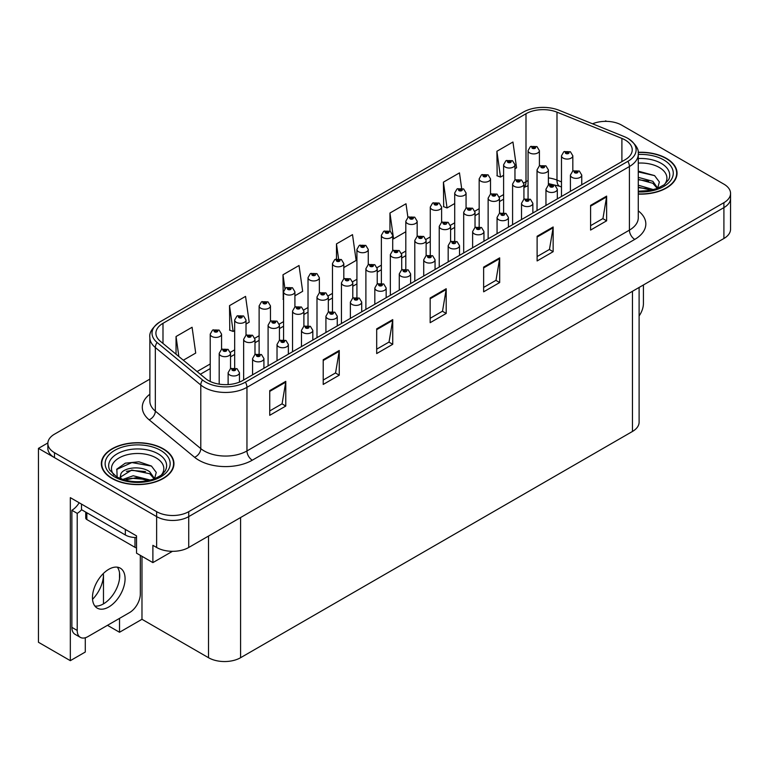 <?xml version="1.0" encoding="UTF-8"?>
<svg xmlns="http://www.w3.org/2000/svg" width="769" height="769" viewBox="0 0 769 769"><rect width="100%" height="100%" fill="white"/><g stroke="black" fill="none" stroke-linecap="round" stroke-linejoin="round"><path stroke-width="1.15" d="M85.292 637.761L85.292 652.025L70.325 660.667L70.325 497.649L136.526 535.878L136.526 553.161L152.887 562.61L152.887 545.327L156.636 547.48A22.686 13.102 0 0 0 188.722 547.48L723.908 238.496A22.686 13.102 0 0 0 730.55 229.239L730.55 198.364A22.686 13.102 0 0 1 723.908 207.62A22.686 13.102 0 0 0 730.55 198.364L730.55 193.423A22.686 13.102 0 0 0 723.908 184.156L621.765 125.184A22.686 13.102 0 0 0 592.524 123.799M172.448 551.315L152.887 562.61M606.578 121.358L605.722 120.868L604.867 121.358M149.859 379.117L54.493 434.177A22.686 13.102 0 0 0 47.851 443.434A22.686 13.102 0 0 0 54.493 452.701L156.636 511.673A22.686 13.102 0 0 0 188.722 511.673L188.722 516.614L723.908 207.62L188.722 516.614A22.686 13.102 0 0 1 156.636 516.614A22.686 13.102 0 0 0 188.722 516.614L188.722 547.48M70.325 660.667L38.45 642.269L38.45 448.375L156.636 516.614L54.493 457.642A22.686 13.102 0 0 1 47.851 448.375L47.851 443.434M47.861 442.944L38.45 448.375M639.106 287.452L639.106 422.2A22.686 13.102 180 0 1 632.464 431.457L240.591 657.706A22.686 13.102 180 0 1 208.505 657.706L141.977 619.295L141.977 556.314M141.977 619.295L119.522 632.262L119.522 618.372M119.522 578.807L119.522 572.722M107.487 625.322L119.522 632.262M92.54 599.339A24.204 13.977 120 0 0 103.479 574.597L102.719 574.155M103.479 603.857L103.479 574.597M638.27 194.105A36.297 20.955 0 0 0 677.047 173.198A36.297 20.955 0 0 0 666.415 158.376A36.297 20.955 0 0 0 638.155 152.291M163.316 448.836A36.297 20.955 0 0 0 123.761 444.299A36.297 20.955 0 0 0 101.345 463.659A36.297 20.955 0 0 0 111.976 478.481A36.297 20.955 0 0 0 151.541 483.019A36.297 20.955 0 0 0 173.948 463.659A36.297 20.955 0 0 0 163.316 448.836M101.729 465.581A36.297 20.955 0 0 0 101.604 466.129M625.139 139.977A24.204 13.977 180 0 1 632.224 149.859A24.204 13.977 180 0 1 625.139 159.731L242.677 380.549A24.204 13.977 180 0 1 205.736 378.684L160.279 341.205A24.204 13.977 180 0 1 155.905 333.188A24.204 13.977 180 0 1 162.99 323.307L525.996 113.735A24.204 13.977 180 0 1 556.987 112.168L621.9 138.41A24.204 13.977 180 0 1 625.139 139.977M627.889 138.391A28.088 16.216 0 0 0 624.13 136.574L559.217 110.332A28.088 16.216 0 0 0 523.247 112.149L160.24 321.721A28.088 16.216 0 0 0 159.856 321.951A28.088 16.216 0 0 0 157.097 342.484L202.555 379.973A28.088 16.216 0 0 0 245.426 382.135L627.889 161.327A28.088 16.216 0 0 0 628.273 138.612A28.088 16.216 0 0 0 627.889 138.391M269.736 390.614L269.736 415.308L285.78 406.051L285.78 381.347L269.736 390.614M269.736 410.934L282.088 403.792L285.712 382.174A6.046 3.489 -120 0 0 285.78 381.347M281.983 403.86L285.78 406.051M323.211 359.738L323.211 384.442L339.254 375.176L339.254 350.472L323.211 359.738M323.211 380.059L335.563 372.927L339.187 351.298A6.046 3.489 -120 0 0 339.254 350.472M335.457 372.984L339.254 375.176M376.685 328.863L376.685 353.567L392.728 344.301L392.728 319.606L376.685 328.863M376.685 349.184L389.037 342.051L392.661 320.423A6.046 3.489 -120 0 0 392.728 319.606M388.931 342.109L392.728 344.301M590.592 205.371L590.592 230.066L606.635 220.809L606.635 196.105L590.592 205.371M590.592 225.682L602.944 218.55L606.568 196.922A6.046 3.489 -120 0 0 606.635 196.105M602.838 218.617L606.635 220.809M537.118 236.246L537.118 260.941L553.151 251.684L553.151 226.98L537.118 236.246M537.118 256.558L549.47 249.425L553.094 227.797A6.046 3.489 -120 0 0 553.151 226.98M549.364 249.492L553.151 251.684M483.634 267.112L483.634 291.816L499.677 282.55L499.677 257.855L483.634 267.112M483.634 287.433L495.995 280.301L499.619 258.672A6.046 3.489 -120 0 0 499.677 257.855M495.89 280.358L499.677 282.55M430.159 297.988L430.159 322.692L446.203 313.425L446.203 288.731L430.159 297.988M430.159 318.308L442.521 311.176L446.135 289.548A6.046 3.489 -120 0 0 446.203 288.731M442.406 311.234L446.203 313.425M188.722 511.673L723.908 202.68A22.686 13.102 0 0 0 730.55 193.423M246.013 324.018L249.185 322.192L245.561 296.382L229.518 305.649L229.777 330.199M183.339 360.209L195.71 353.067L192.087 327.258L176.043 336.524L176.043 354.192M407.906 217.387L405.994 203.766L389.95 213.023L389.95 231.113M461.621 188.213L459.468 172.89L443.425 182.147L443.684 206.698M514.961 168.747L516.566 167.825L512.942 142.015L496.899 151.272L497.159 175.822M294.912 295.786L302.659 291.316L299.035 265.507L282.992 274.773L283.252 299.324M343.81 267.554L356.134 260.441L352.51 234.641L336.476 243.898L336.476 258.893M336.476 243.898L338.552 258.701M389.95 213.023L393.565 238.832L405.811 231.757M393.565 238.832L392.709 238.515M443.425 182.147L447.049 207.957L454.71 203.525M447.049 207.957L443.425 206.601M496.899 151.272L500.523 177.081L503.608 175.303M500.523 177.081L496.899 175.726M283.569 299.439L282.992 299.228M282.992 274.773L284.934 288.567M229.518 305.649L233.142 331.458L234.67 330.574M233.142 331.458L229.518 330.103M176.043 336.524L178.85 356.508M173.698 466.129A36.297 20.955 0 0 0 173.573 465.581M676.797 175.668A36.297 20.955 0 0 0 676.672 175.121M539.405 165.912L539.405 150.637A5.671 3.278 180 0 1 535.906 153.656A5.671 3.278 180 0 1 529.726 152.954A5.671 3.278 180 0 1 528.063 150.637L530.322 146.696A3.778 2.278 57.8 0 1 532.34 146.812A1.894 1.096 0 0 0 532.398 148.321A1.894 1.096 0 0 0 535.07 148.321A1.894 1.096 0 0 0 535.07 146.773A1.894 1.096 0 0 0 532.456 146.744L534.493 147.542L533.196 147.859L532.34 146.812M533.225 147.869L533.225 147.225M532.456 146.744A3.778 2.086 -117.9 0 0 530.687 146.485A3.778 2.086 -117.9 0 0 530.523 146.591M533.177 147.84L533.177 147.254M572.828 171.064L572.828 155.79A5.671 3.278 180 0 1 569.329 158.818A5.671 3.278 180 0 1 563.148 158.106A5.671 3.278 180 0 1 561.485 155.79L563.744 151.849A3.778 2.278 57.8 0 1 565.763 151.964A1.894 1.096 0 0 0 565.821 153.473A1.894 1.096 0 0 0 568.493 153.473A1.894 1.096 0 0 0 568.493 151.935A1.894 1.096 0 0 0 565.878 151.897L567.916 152.704L566.618 153.012L565.763 151.964M566.647 153.021L566.647 152.377M565.878 151.897A3.778 2.086 -117.9 0 0 564.11 151.647A3.778 2.086 -117.9 0 0 563.946 151.753M566.599 152.993L566.599 152.406M581.758 184.781L581.758 175.082A5.671 3.278 180 0 1 578.259 178.11A5.671 3.278 180 0 1 572.078 177.399A5.671 3.278 180 0 1 570.415 175.082L572.674 171.151A3.778 2.278 57.8 0 1 574.693 171.266A1.894 1.096 0 0 0 574.751 172.775A1.894 1.096 0 0 0 577.423 172.775A1.894 1.096 0 0 0 577.423 171.227A1.894 1.096 0 0 0 574.808 171.199L576.846 171.996L575.548 172.304L574.693 171.266M575.577 172.323L575.577 171.679M574.808 171.199A3.778 2.086 -117.9 0 0 573.04 170.939A3.778 2.086 -117.9 0 0 572.876 171.045M575.548 172.304L575.529 171.708M643.422 284.963L643.422 303.553A15.13 8.728 -60 0 1 639.106 315.953M514.961 180.023L514.961 164.749A5.671 3.278 180 0 1 511.452 167.777A5.671 3.278 180 0 1 505.271 167.065A5.671 3.278 180 0 1 503.608 164.749L505.877 160.817A3.778 2.278 57.8 0 1 507.886 160.923A1.894 1.096 0 0 0 507.944 162.432A1.894 1.096 0 0 0 510.626 162.432A1.894 1.096 0 0 0 510.626 160.894A1.894 1.096 0 0 0 508.011 160.856L510.039 161.663L508.751 161.971L507.886 160.923M508.77 161.98L508.77 161.336M508.011 160.856A3.778 2.086 -117.9 0 0 506.242 160.606A3.778 2.086 -117.9 0 0 506.069 160.711M508.751 161.971L508.722 161.365M490.507 194.134L490.507 178.869A5.671 3.278 180 0 1 487.008 181.888A5.671 3.278 180 0 1 480.827 181.176A5.671 3.278 180 0 1 479.164 178.869L481.423 174.928A3.778 2.278 57.8 0 1 483.441 175.044A1.894 1.096 0 0 0 483.499 176.553A1.894 1.096 0 0 0 486.171 176.553A1.894 1.096 0 0 0 486.171 175.005A1.894 1.096 0 0 0 483.557 174.976L485.595 175.774L484.297 176.082L483.441 175.044M484.326 176.101L484.326 175.457M483.557 174.976A3.778 2.086 -117.9 0 0 481.788 174.717A3.778 2.086 -117.9 0 0 481.625 174.823M484.278 176.072L484.278 175.486M466.062 208.255L466.062 192.981A5.671 3.278 180 0 1 462.553 196.008A5.671 3.278 180 0 1 456.373 195.297A5.671 3.278 180 0 1 454.71 192.981L456.978 189.039A3.778 2.278 57.8 0 1 458.997 189.155A1.894 1.096 0 0 0 459.045 190.664A1.894 1.096 0 0 0 461.727 190.664A1.894 1.096 0 0 0 461.727 189.126A1.894 1.096 0 0 0 459.112 189.087L461.14 189.895L459.852 190.203L458.997 189.155M459.872 190.212L459.872 189.568M459.112 189.087A3.778 2.086 -117.9 0 0 457.344 188.838A3.778 2.086 -117.9 0 0 457.171 188.943M459.833 190.193L459.833 189.597M441.608 222.366L441.608 207.092A5.671 3.278 180 0 1 438.109 210.12A5.671 3.278 180 0 1 431.928 209.408A5.671 3.278 180 0 1 430.265 207.092L432.524 203.16A3.778 2.278 57.8 0 1 434.543 203.276A1.894 1.096 0 0 0 434.6 204.785A1.894 1.096 0 0 0 437.273 204.785A1.894 1.096 0 0 0 437.273 203.237A1.894 1.096 0 0 0 434.658 203.208L436.696 204.006L435.398 204.314L434.543 203.276M435.427 204.333L435.427 203.689M434.658 203.208A3.778 2.086 -117.9 0 0 432.889 202.949A3.778 2.086 -117.9 0 0 432.726 203.054M435.398 204.314L435.379 203.718M548.384 185.185L548.384 169.901A5.671 3.278 180 0 1 544.875 172.929A5.671 3.278 180 0 1 538.694 172.218A5.671 3.278 180 0 1 537.031 169.901L539.3 165.969A3.778 2.278 57.8 0 1 541.309 166.085A1.894 1.096 0 0 0 541.366 167.594A1.894 1.096 0 0 0 544.048 167.594A1.894 1.096 0 0 0 544.048 166.046A1.894 1.096 0 0 0 541.434 166.017L543.462 166.815L542.174 167.123L541.309 166.085M542.193 167.142L542.193 166.498M541.434 166.017A3.778 2.086 -117.9 0 0 539.665 165.758A3.778 2.086 -117.9 0 0 539.492 165.864M542.145 167.113L542.145 166.527M523.929 199.296L523.929 184.022A5.671 3.278 180 0 1 520.43 187.05A5.671 3.278 180 0 1 514.25 186.338A5.671 3.278 180 0 1 512.587 184.022L514.846 180.081A3.778 2.278 57.8 0 1 516.864 180.196A1.894 1.096 0 0 0 516.922 181.705A1.894 1.096 0 0 0 519.594 181.705A1.894 1.096 0 0 0 519.594 180.157A1.894 1.096 0 0 0 516.979 180.129L519.017 180.936L517.72 181.244L517.748 180.609M516.979 180.129A3.778 2.086 -117.9 0 0 515.211 179.869A3.778 2.086 -117.9 0 0 515.047 179.984M517.7 181.224L516.864 180.196M517.72 181.244L517.7 180.638M499.485 213.417L499.485 198.133A5.671 3.278 180 0 1 495.976 201.161A5.671 3.278 180 0 1 489.795 200.449A5.671 3.278 180 0 1 488.132 198.133L490.401 194.201A3.778 2.278 57.8 0 1 492.41 194.307A1.894 1.096 0 0 0 492.468 195.816A1.894 1.096 0 0 0 495.149 195.816A1.894 1.096 0 0 0 495.149 194.278A1.894 1.096 0 0 0 492.535 194.24L494.563 195.047L493.275 195.355L492.41 194.307M493.294 195.374L493.294 194.73M492.535 194.24A3.778 2.086 -117.9 0 0 490.766 193.99A3.778 2.086 -117.9 0 0 490.593 194.096M493.246 195.345L493.246 194.759M475.031 227.528L475.031 212.254A5.671 3.278 180 0 1 471.532 215.282A5.671 3.278 180 0 1 465.351 214.57A5.671 3.278 180 0 1 463.688 212.254L465.947 208.312A3.778 2.278 57.8 0 1 467.965 208.428A1.894 1.096 0 0 0 468.023 209.937A1.894 1.096 0 0 0 470.695 209.937A1.894 1.096 0 0 0 470.695 208.389A1.894 1.096 0 0 0 468.081 208.361L470.119 209.168L468.821 209.476L467.965 208.428M468.85 209.485L468.85 208.841M468.081 208.361A3.778 2.086 -117.9 0 0 466.312 208.101A3.778 2.086 -117.9 0 0 466.149 208.216M468.821 209.476L468.802 208.87M557.314 198.892L557.314 189.203A5.671 3.278 180 0 1 553.805 192.231A5.671 3.278 180 0 1 547.624 191.519A5.671 3.278 180 0 1 545.961 189.203L548.23 185.262A3.778 2.278 57.8 0 1 550.239 185.377A1.894 1.096 0 0 0 550.296 186.886A1.894 1.096 0 0 0 552.978 186.886A1.894 1.096 0 0 0 552.978 185.339A1.894 1.096 0 0 0 550.364 185.31L552.392 186.117L551.104 186.425L550.239 185.377M551.123 186.434L551.123 185.79M550.364 185.31A3.778 2.086 -117.9 0 0 548.595 185.05A3.778 2.086 -117.9 0 0 548.422 185.166M551.085 186.406L551.085 185.819M532.859 213.013L532.859 203.314A5.671 3.278 180 0 1 529.36 206.342A5.671 3.278 180 0 1 523.18 205.631A5.671 3.278 180 0 1 521.517 203.314L523.776 199.382A3.778 2.278 57.8 0 1 525.794 199.488A1.894 1.096 0 0 0 525.852 200.997A1.894 1.096 0 0 0 528.524 200.997A1.894 1.096 0 0 0 528.524 199.459A1.894 1.096 0 0 0 525.909 199.421L527.947 200.228L526.65 200.536L525.794 199.488M526.678 200.555L526.678 199.911M525.909 199.421A3.778 2.086 -117.9 0 0 524.141 199.171A3.778 2.086 -117.9 0 0 523.977 199.277M526.63 200.526L526.63 199.93M508.415 227.124L508.415 217.435A5.671 3.278 180 0 1 504.906 220.463A5.671 3.278 180 0 1 498.725 219.751A5.671 3.278 180 0 1 497.062 217.435L499.331 213.494A3.778 2.278 57.8 0 1 501.35 213.609A1.894 1.096 0 0 0 501.398 215.118A1.894 1.096 0 0 0 504.079 215.118A1.894 1.096 0 0 0 504.079 213.571A1.894 1.096 0 0 0 501.465 213.542L503.272 214.032L502.205 214.657L502.224 214.022M501.465 213.542A3.778 2.086 -117.9 0 0 499.696 213.282A3.778 2.086 -117.9 0 0 499.523 213.398M502.186 214.051L502.205 214.657L501.35 213.609M483.961 241.245L483.961 231.546A5.671 3.278 180 0 1 480.462 234.574A5.671 3.278 180 0 1 474.281 233.863A5.671 3.278 180 0 1 472.618 231.546L474.877 227.614A3.778 2.278 57.8 0 1 476.895 227.72A1.894 1.096 0 0 0 476.953 229.229A1.894 1.096 0 0 0 479.625 229.229A1.894 1.096 0 0 0 479.625 227.691A1.894 1.096 0 0 0 477.011 227.653L479.049 228.46L477.751 228.768L476.895 227.72M477.78 228.787L477.78 228.143M477.011 227.653A3.778 2.086 -117.9 0 0 475.242 227.403A3.778 2.086 -117.9 0 0 475.079 227.509M477.751 228.768L477.732 228.162M638.27 163.095A26.175 15.111 180 0 1 659.254 167.45A26.175 15.111 180 0 1 664.416 184.579M657.505 188.857L659.36 181.955L654.563 175.592L638.27 171.141M638.183 152.512A35.922 20.744 180 0 1 666.146 158.529A35.922 20.744 180 0 1 676.672 173.198A35.922 20.744 180 0 1 638.27 193.884M638.27 185.204L653.525 189.645M638.27 187.165L651.295 190.183M638.27 177.36L652.843 181.311L657.774 188.242M638.27 179.321L652.843 183.282L657.293 188.434M638.27 171.92L654.65 175.649M638.27 179.763L648.613 181.119M638.27 187.607L648.623 188.963M113.975 475.05A26.175 15.111 180 0 1 122.588 456.238A26.175 15.111 180 0 1 156.155 457.92A26.175 15.111 180 0 1 161.317 475.05M154.406 479.318L156.251 472.416L151.455 466.052L138.968 461.794L125.309 463.169L116.85 469.109L117.119 476.713M163.047 449A35.922 20.744 180 0 1 173.573 463.659A35.922 20.744 180 0 1 151.397 482.826A35.922 20.744 180 0 1 112.245 478.328A35.922 20.744 180 0 1 101.729 463.659A35.922 20.744 180 0 1 123.905 444.501A35.922 20.744 180 0 1 163.047 449M122.723 479.472L133.22 475.761L150.426 480.106M124.693 480.058L136.478 477.636L148.186 480.644M119.926 478.424L120.733 474.56A17.101 9.872 0 0 0 120.55 476.011A17.101 9.872 0 0 0 121.348 478.981M120.733 474.56C121.973 467.754 140.669 465.053 149.734 471.782L154.665 478.712M120.627 476.963L131.749 470.042L149.734 473.742L154.194 478.895M85.734 512.116L85.734 517.998A3.778 2.182 0 0 0 86.849 519.546L134.979 547.326A3.778 2.182 0 0 0 136.526 547.874M116.657 469.455L131.874 462.563L151.541 466.11M126.424 471.397L131.874 470.407L145.514 471.58M126.443 479.241L131.874 478.251L145.524 479.423M108.775 606.981A23.07 13.313 120 0 0 123.838 586.651A23.07 13.313 120 0 0 120.3 568.176A23.07 13.313 120 0 0 108.775 569.31A23.07 13.313 120 0 0 93.703 589.64A23.07 13.313 120 0 0 97.24 608.125A23.07 13.313 120 0 0 108.775 606.981M117.321 567.176A23.07 13.313 -60 0 1 117.657 586.026A23.07 13.313 -60 0 1 103.421 603.896A23.07 13.313 -60 0 1 94.875 606.039M140.323 555.353L140.323 594.014A15.13 8.728 -60 0 1 129.625 612.537L87.916 636.617A15.13 8.728 -60 0 1 80.351 637.366A15.13 8.728 -60 0 1 77.217 630.445L77.217 513.365L71.873 510.28A15.13 8.728 120 0 0 79.159 502.763M81.62 509.732A15.13 8.728 -60 0 1 77.217 513.365M80.351 637.366L75.006 634.281A15.13 8.728 -60 0 1 71.873 627.36L71.873 510.28M125.347 529.428L125.347 534.984A15.13 8.728 0 0 0 136.526 537.531M81.495 504.108L81.495 509.664L125.347 534.984M417.163 236.487L417.163 221.212A5.671 3.278 180 0 1 413.655 224.24A5.671 3.278 180 0 1 407.474 223.529A5.671 3.278 180 0 1 405.811 221.212L408.079 217.271A3.778 2.278 57.8 0 1 410.098 217.387A1.894 1.096 0 0 0 410.146 218.896A1.894 1.096 0 0 0 412.828 218.896A1.894 1.096 0 0 0 412.828 217.348A1.894 1.096 0 0 0 410.213 217.319L412.242 218.127L410.954 218.434L410.098 217.387M410.973 218.444L410.973 217.8M410.213 217.319A3.778 2.086 -117.9 0 0 408.445 217.069A3.778 2.086 -117.9 0 0 408.272 217.175M410.934 218.415L410.934 217.829M392.709 250.598L392.709 235.324A5.671 3.278 180 0 1 389.21 238.352A5.671 3.278 180 0 1 383.029 237.64A5.671 3.278 180 0 1 381.366 235.324L383.625 231.392A3.778 2.278 57.8 0 1 385.644 231.498A1.894 1.096 0 0 0 385.702 233.017A1.894 1.096 0 0 0 388.374 233.017A1.894 1.096 0 0 0 388.374 231.469A1.894 1.096 0 0 0 385.759 231.431L387.797 232.238L386.499 232.546L385.644 231.498M386.528 232.565L386.528 231.921M385.759 231.431A3.778 2.086 -117.9 0 0 383.991 231.181A3.778 2.086 -117.9 0 0 383.827 231.286M386.48 232.536L386.48 231.95M368.264 264.719L368.264 249.444A5.671 3.278 180 0 1 364.756 252.472A5.671 3.278 180 0 1 358.575 251.761A5.671 3.278 180 0 1 356.922 249.444L359.181 245.503A3.778 2.278 57.8 0 1 361.199 245.619A1.894 1.096 0 0 0 361.257 247.128A1.894 1.096 0 0 0 363.929 247.128A1.894 1.096 0 0 0 363.929 245.58A1.894 1.096 0 0 0 361.315 245.551L363.343 246.359L362.055 246.666L362.074 246.032M361.315 245.551A3.778 2.086 -117.9 0 0 359.546 245.292A3.778 2.086 -117.9 0 0 359.373 245.407M362.036 246.061L362.055 246.666L361.199 245.619M343.81 278.83L343.81 263.556A5.671 3.278 180 0 1 340.311 266.583A5.671 3.278 180 0 1 334.131 265.872A5.671 3.278 180 0 1 332.468 263.556L334.726 259.624A3.778 2.278 57.8 0 1 336.745 259.73A1.894 1.096 0 0 0 336.803 261.239A1.894 1.096 0 0 0 339.475 261.239A1.894 1.096 0 0 0 339.475 259.701A1.894 1.096 0 0 0 336.86 259.662L338.898 260.47L337.601 260.778L336.745 259.73M337.629 260.797L337.629 260.153M336.86 259.662A3.778 2.086 -117.9 0 0 335.092 259.413A3.778 2.086 -117.9 0 0 334.928 259.518M337.601 260.778L337.581 260.172M319.366 292.951L319.366 277.676A5.671 3.278 180 0 1 315.857 280.704A5.671 3.278 180 0 1 309.676 279.993A5.671 3.278 180 0 1 308.023 277.676L310.282 273.735A3.778 2.278 57.8 0 1 312.301 273.851A1.894 1.096 0 0 0 312.358 275.36A1.894 1.096 0 0 0 315.03 275.36A1.894 1.096 0 0 0 315.03 273.812A1.894 1.096 0 0 0 312.416 273.783L314.223 274.273L313.156 274.898L313.175 274.264M312.416 273.783A3.778 2.086 -117.9 0 0 310.647 273.524A3.778 2.086 -117.9 0 0 310.474 273.639M313.137 274.879L312.301 273.851M313.156 274.898L313.137 274.293M294.912 307.062L294.912 291.787A5.671 3.278 180 0 1 291.413 294.815A5.671 3.278 180 0 1 285.232 294.104A5.671 3.278 180 0 1 283.569 291.787L285.828 287.856A3.778 2.278 57.8 0 1 287.846 287.962A1.894 1.096 0 0 0 287.904 289.471A1.894 1.096 0 0 0 290.576 289.471A1.894 1.096 0 0 0 290.576 287.933A1.894 1.096 0 0 0 287.962 287.894L290 288.702L288.711 289.009L287.846 287.962M288.731 289.029L288.731 288.385M287.962 287.894A3.778 2.086 -117.9 0 0 286.193 287.644A3.778 2.086 -117.9 0 0 286.03 287.75M288.683 289L288.683 288.404M270.467 321.182L270.467 305.908A5.671 3.278 180 0 1 266.958 308.927A5.671 3.278 180 0 1 260.778 308.225A5.671 3.278 180 0 1 259.124 305.908L261.383 301.967A3.778 2.278 57.8 0 1 263.402 302.082A1.894 1.096 0 0 0 263.459 303.592A1.894 1.096 0 0 0 266.132 303.592A1.894 1.096 0 0 0 266.132 302.044A1.894 1.096 0 0 0 263.517 302.015L265.545 302.823L264.257 303.13L263.402 302.082M264.286 303.14L264.286 302.496M263.517 302.015A3.778 2.086 -117.9 0 0 261.748 301.756A3.778 2.086 -117.9 0 0 261.575 301.861M264.257 303.13L264.238 302.525M246.013 335.294L246.013 320.019A5.671 3.278 180 0 1 242.514 323.047A5.671 3.278 180 0 1 236.333 322.336A5.671 3.278 180 0 1 234.67 320.019L236.929 316.088A3.778 2.278 57.8 0 1 238.948 316.194A1.894 1.096 0 0 0 239.005 317.703A1.894 1.096 0 0 0 241.677 317.703A1.894 1.096 0 0 0 241.677 316.165A1.894 1.096 0 0 0 239.063 316.126L240.88 316.626L239.813 317.241L239.832 316.617M239.063 316.126A3.778 2.086 -117.9 0 0 237.294 315.876A3.778 2.086 -117.9 0 0 237.131 315.982M239.784 317.232L238.948 316.194M239.813 317.241L239.784 316.636M221.568 349.414L221.568 334.14A5.671 3.278 180 0 1 218.069 337.158A5.671 3.278 180 0 1 211.879 336.457A5.671 3.278 180 0 1 210.225 334.14L212.484 330.199A3.778 2.278 57.8 0 1 214.503 330.314A1.894 1.096 0 0 0 214.561 331.824A1.894 1.096 0 0 0 217.233 331.824A1.894 1.096 0 0 0 217.233 330.276A1.894 1.096 0 0 0 214.618 330.247L216.647 331.045L215.358 331.362L214.503 330.314M215.387 331.372L215.387 330.728M214.618 330.247A3.778 2.086 -117.9 0 0 212.85 329.988A3.778 2.086 -117.9 0 0 212.686 330.093M215.339 331.343L215.339 330.757M450.586 241.649L450.586 226.365A5.671 3.278 180 0 1 447.077 229.393A5.671 3.278 180 0 1 440.897 228.681A5.671 3.278 180 0 1 439.234 226.365L441.502 222.433A3.778 2.278 57.8 0 1 443.521 222.539A1.894 1.096 0 0 0 443.569 224.048A1.894 1.096 0 0 0 446.251 224.048A1.894 1.096 0 0 0 446.251 222.51A1.894 1.096 0 0 0 443.636 222.472L445.443 222.972L444.376 223.587L444.395 222.962M443.636 222.472A3.778 2.086 -117.9 0 0 441.867 222.222A3.778 2.086 -117.9 0 0 441.694 222.328M444.357 223.577L443.521 222.539M444.376 223.587L444.357 222.981M426.132 255.76L426.132 240.486A5.671 3.278 180 0 1 422.633 243.513A5.671 3.278 180 0 1 416.452 242.802A5.671 3.278 180 0 1 414.789 240.486L417.048 236.544A3.778 2.278 57.8 0 1 419.067 236.66A1.894 1.096 0 0 0 419.124 238.169A1.894 1.096 0 0 0 421.797 238.169A1.894 1.096 0 0 0 421.797 236.621A1.894 1.096 0 0 0 419.182 236.592L421.22 237.4L419.922 237.708L419.067 236.66M419.951 237.717L419.951 237.073M419.182 236.592A3.778 2.086 -117.9 0 0 417.413 236.333A3.778 2.086 -117.9 0 0 417.25 236.448M419.903 237.688L419.903 237.102M410.617 283.588L410.617 273.899A5.671 3.278 180 0 1 407.109 276.917A5.671 3.278 180 0 1 400.928 276.215A5.671 3.278 180 0 1 399.274 273.899L401.533 269.957A3.778 2.278 57.8 0 1 403.552 270.073A1.894 1.096 0 0 0 403.61 271.582A1.894 1.096 0 0 0 406.282 271.582A1.894 1.096 0 0 0 406.282 270.034A1.894 1.096 0 0 0 403.667 270.006A3.778 2.086 -117.9 0 0 401.899 269.746A3.778 2.086 -117.9 0 0 401.726 269.852L401.687 254.597A5.671 3.278 180 0 1 398.179 257.625A5.671 3.278 180 0 1 391.998 256.913A5.671 3.278 180 0 1 390.344 254.597L392.603 250.665A3.778 2.278 57.8 0 1 394.622 250.771A1.894 1.096 0 0 0 394.67 252.28A1.894 1.096 0 0 0 397.352 252.28A1.894 1.096 0 0 0 397.352 250.742A1.894 1.096 0 0 0 394.737 250.704L396.766 251.511L395.477 251.819L394.622 250.771M395.497 251.838L395.497 251.194M394.737 250.704A3.778 2.086 -117.9 0 0 392.969 250.454A3.778 2.086 -117.9 0 0 392.796 250.559M395.477 251.819L395.458 251.213M377.233 283.992L377.233 268.717A5.671 3.278 180 0 1 373.734 271.736A5.671 3.278 180 0 1 367.553 271.034A5.671 3.278 180 0 1 365.89 268.717L368.149 264.776A3.778 2.278 57.8 0 1 370.168 264.892A1.894 1.096 0 0 0 370.225 266.401A1.894 1.096 0 0 0 372.898 266.401A1.894 1.096 0 0 0 372.898 264.853A1.894 1.096 0 0 0 370.283 264.824L372.321 265.632L371.023 265.939L371.052 265.305M370.283 264.824A3.778 2.086 -117.9 0 0 368.514 264.565A3.778 2.086 -117.9 0 0 368.351 264.671M371.004 265.92L370.168 264.892M371.023 265.939L371.004 265.334M352.788 298.103L352.788 282.829A5.671 3.278 180 0 1 349.28 285.857A5.671 3.278 180 0 1 343.099 285.145A5.671 3.278 180 0 1 341.446 282.829L343.705 278.897A3.778 2.278 57.8 0 1 345.723 279.003A1.894 1.096 0 0 0 345.781 280.512A1.894 1.096 0 0 0 348.453 280.512A1.894 1.096 0 0 0 348.453 278.974A1.894 1.096 0 0 0 345.839 278.936L347.867 279.743L346.579 280.051L345.723 279.003M345.839 278.936A3.778 2.086 -117.9 0 0 344.07 278.686A3.778 2.086 -117.9 0 0 343.897 278.791M346.559 280.041L346.559 279.445L346.579 280.051M328.334 312.224L328.334 296.949A5.671 3.278 180 0 1 324.835 299.968A5.671 3.278 180 0 1 318.654 299.266A5.671 3.278 180 0 1 316.991 296.949L319.25 293.008A3.778 2.278 57.8 0 1 321.269 293.124A1.894 1.096 0 0 0 321.327 294.633A1.894 1.096 0 0 0 323.999 294.633A1.894 1.096 0 0 0 323.999 293.085A1.894 1.096 0 0 0 321.384 293.056L323.422 293.854L322.124 294.171L321.269 293.124M322.153 294.181L322.153 293.537M321.384 293.056A3.778 2.086 -117.9 0 0 319.616 292.797A3.778 2.086 -117.9 0 0 319.452 292.902M322.105 294.152L322.105 293.566M303.89 326.335L303.89 311.061A5.671 3.278 180 0 1 300.381 314.088A5.671 3.278 180 0 1 294.2 313.377A5.671 3.278 180 0 1 292.547 311.061L294.806 307.129A3.778 2.278 57.8 0 1 296.824 307.235A1.894 1.096 0 0 0 296.882 308.744A1.894 1.096 0 0 0 299.554 308.744A1.894 1.096 0 0 0 299.554 307.206A1.894 1.096 0 0 0 296.94 307.167L298.968 307.975L297.68 308.282L297.699 307.648M296.94 307.167A3.778 2.086 -117.9 0 0 295.171 306.918A3.778 2.086 -117.9 0 0 294.998 307.023M297.661 308.273L296.824 307.235M297.68 308.282L297.661 307.677M279.435 340.456L279.435 325.181A5.671 3.278 180 0 1 275.936 328.2A5.671 3.278 180 0 1 269.756 327.488A5.671 3.278 180 0 1 268.093 325.181L270.352 321.24A3.778 2.278 57.8 0 1 272.37 321.355A1.894 1.096 0 0 0 272.428 322.865A1.894 1.096 0 0 0 275.1 322.865A1.894 1.096 0 0 0 275.1 321.317A1.894 1.096 0 0 0 272.486 321.288L274.523 322.086L273.235 322.403L273.255 321.769M272.486 321.288A3.778 2.086 -117.9 0 0 270.717 321.029A3.778 2.086 -117.9 0 0 270.553 321.134M273.206 322.384L272.37 321.355M273.235 322.403L273.206 321.798M254.991 354.567L254.991 339.292A5.671 3.278 180 0 1 251.482 342.32A5.671 3.278 180 0 1 245.301 341.609A5.671 3.278 180 0 1 243.648 339.292L245.907 335.361A3.778 2.278 57.8 0 1 247.926 335.467A1.894 1.096 0 0 0 247.983 336.976A1.894 1.096 0 0 0 250.656 336.976A1.894 1.096 0 0 0 250.656 335.438A1.894 1.096 0 0 0 248.041 335.399L250.069 336.207L248.781 336.514L247.926 335.467M248.81 336.524L248.81 335.88M248.041 335.399A3.778 2.086 -117.9 0 0 246.272 335.149A3.778 2.086 -117.9 0 0 246.109 335.255M248.762 336.505L248.762 335.909M230.537 368.687L230.537 353.413A5.671 3.278 180 0 1 227.038 356.432A5.671 3.278 180 0 1 220.857 355.72A5.671 3.278 180 0 1 219.194 353.413L221.453 349.472A3.778 2.278 57.8 0 1 223.471 349.587A1.894 1.096 0 0 0 223.529 351.097A1.894 1.096 0 0 0 226.201 351.097A1.894 1.096 0 0 0 226.201 349.549A1.894 1.096 0 0 0 223.587 349.52L225.625 350.318L224.337 350.626L223.471 349.587M224.356 350.645L224.356 350.001M223.587 349.52A3.778 2.086 -117.9 0 0 221.818 349.261A3.778 2.086 -117.9 0 0 221.655 349.366M224.308 350.616L224.308 350.03M459.516 255.356L459.516 245.667A5.671 3.278 180 0 1 456.007 248.685A5.671 3.278 180 0 1 449.827 247.983A5.671 3.278 180 0 1 448.173 245.667L450.432 241.726A3.778 2.278 57.8 0 1 452.451 241.841A1.894 1.096 0 0 0 452.508 243.35A1.894 1.096 0 0 0 455.181 243.35A1.894 1.096 0 0 0 455.181 241.802A1.894 1.096 0 0 0 452.566 241.774L454.373 242.264L453.306 242.889L453.326 242.254M452.566 241.774A3.778 2.086 -117.9 0 0 450.797 241.514A3.778 2.086 -117.9 0 0 450.624 241.62M453.287 242.869L452.451 241.841M453.306 242.889L453.287 242.283M435.062 269.467L435.062 259.778A5.671 3.278 180 0 1 431.563 262.806A5.671 3.278 180 0 1 425.382 262.094A5.671 3.278 180 0 1 423.719 259.778L425.978 255.846A3.778 2.278 57.8 0 1 427.997 255.952A1.894 1.096 0 0 0 428.054 257.461A1.894 1.096 0 0 0 430.727 257.461A1.894 1.096 0 0 0 430.727 255.923A1.894 1.096 0 0 0 428.112 255.885L430.15 256.692L428.852 257L427.997 255.952M428.881 257.019L428.881 256.375M428.112 255.885A3.778 2.086 -117.9 0 0 426.343 255.635A3.778 2.086 -117.9 0 0 426.18 255.741M428.833 256.99L428.833 256.394M404.427 271.13L404.427 270.486L405.474 270.496L404.407 271.121L403.552 270.073M403.667 270.006L404.427 270.486M404.407 271.121L404.388 270.515M386.163 297.699L386.163 288.01A5.671 3.278 180 0 1 382.664 291.038A5.671 3.278 180 0 1 376.483 290.326A5.671 3.278 180 0 1 374.82 288.01L377.079 284.078A3.778 2.278 57.8 0 1 379.098 284.184A1.894 1.096 0 0 0 379.155 285.693A1.894 1.096 0 0 0 381.828 285.693A1.894 1.096 0 0 0 381.828 284.155A1.894 1.096 0 0 0 379.213 284.117L381.251 284.924L379.963 285.232L379.982 284.597M379.213 284.117A3.778 2.086 -117.9 0 0 377.444 283.867A3.778 2.086 -117.9 0 0 377.281 283.972M379.934 285.222L379.098 284.184M379.963 285.232L379.934 284.626M361.718 311.82L361.718 302.13A5.671 3.278 180 0 1 358.21 305.149A5.671 3.278 180 0 1 352.029 304.437A5.671 3.278 180 0 1 350.376 302.13L352.635 298.189A3.778 2.278 57.8 0 1 354.653 298.305A1.894 1.096 0 0 0 354.711 299.814A1.894 1.096 0 0 0 357.383 299.814A1.894 1.096 0 0 0 357.383 298.266A1.894 1.096 0 0 0 354.769 298.237L356.797 299.035L355.509 299.352L354.653 298.305M355.538 299.362L355.538 298.718M354.769 298.237A3.778 2.086 -117.9 0 0 353 297.978A3.778 2.086 -117.9 0 0 352.827 298.084M355.489 299.333L355.489 298.747M337.264 325.931L337.264 316.242A5.671 3.278 180 0 1 333.765 319.27A5.671 3.278 180 0 1 327.584 318.558A5.671 3.278 180 0 1 325.921 316.242L328.18 312.31A3.778 2.278 57.8 0 1 330.199 312.416A1.894 1.096 0 0 0 330.257 313.925A1.894 1.096 0 0 0 332.929 313.925A1.894 1.096 0 0 0 332.929 312.387A1.894 1.096 0 0 0 330.314 312.349L332.352 313.156L331.064 313.464L330.199 312.416M331.083 313.473L331.083 312.829M330.314 312.349A3.778 2.086 -117.9 0 0 328.546 312.099A3.778 2.086 -117.9 0 0 328.382 312.204M331.064 313.464L331.035 312.858M312.82 340.052L312.82 330.362A5.671 3.278 180 0 1 309.321 333.381A5.671 3.278 180 0 1 303.13 332.669A5.671 3.278 180 0 1 301.477 330.362L303.736 326.421A3.778 2.278 57.8 0 1 305.754 326.537A1.894 1.096 0 0 0 305.812 328.046A1.894 1.096 0 0 0 308.484 328.046A1.894 1.096 0 0 0 308.484 326.498A1.894 1.096 0 0 0 305.87 326.469L307.898 327.267L306.61 327.575L305.754 326.537M306.639 327.594L306.639 326.95M305.87 326.469A3.778 2.086 -117.9 0 0 304.101 326.21A3.778 2.086 -117.9 0 0 303.938 326.316M306.591 327.565L306.591 326.979M288.365 354.163L288.365 344.474A5.671 3.278 180 0 1 284.866 347.501A5.671 3.278 180 0 1 278.686 346.79A5.671 3.278 180 0 1 277.023 344.474L279.291 340.532A3.778 2.278 57.8 0 1 281.3 340.648A1.894 1.096 0 0 0 281.358 342.157A1.894 1.096 0 0 0 284.03 342.157A1.894 1.096 0 0 0 284.03 340.619A1.894 1.096 0 0 0 281.416 340.58L283.453 341.388L282.165 341.696L281.3 340.648M282.185 341.705L282.185 341.061M281.416 340.58A3.778 2.086 -117.9 0 0 279.647 340.331A3.778 2.086 -117.9 0 0 279.483 340.436M282.136 341.676L282.136 341.09M263.921 368.284L263.921 358.585A5.671 3.278 180 0 1 260.422 361.613A5.671 3.278 180 0 1 254.231 360.901A5.671 3.278 180 0 1 252.578 358.585L254.837 354.653A3.778 2.278 57.8 0 1 256.856 354.769A1.894 1.096 0 0 0 256.913 356.278A1.894 1.096 0 0 0 259.586 356.278A1.894 1.096 0 0 0 259.586 354.73A1.894 1.096 0 0 0 256.971 354.701L258.999 355.499L257.711 355.807L256.856 354.769M257.74 355.826L257.74 355.182M256.971 354.701A3.778 2.086 -117.9 0 0 255.202 354.442A3.778 2.086 -117.9 0 0 255.039 354.547M257.711 355.807L257.692 355.211M239.467 382.097L239.467 372.705A5.671 3.278 180 0 1 235.968 375.733A5.671 3.278 180 0 1 229.787 375.022A5.671 3.278 180 0 1 228.124 372.705L230.392 368.764A3.778 2.278 57.8 0 1 232.401 368.88A1.894 1.096 0 0 0 232.459 370.389A1.894 1.096 0 0 0 235.131 370.389A1.894 1.096 0 0 0 235.131 368.841A1.894 1.096 0 0 0 232.517 368.812L234.555 369.62L233.267 369.927L232.401 368.88M233.286 369.937L233.286 369.293M232.517 368.812A3.778 2.086 -117.9 0 0 230.748 368.553A3.778 2.086 -117.9 0 0 230.585 368.668M233.238 369.908L233.238 369.322M723.908 238.496L723.908 202.68M156.636 547.48L156.636 511.673M240.591 657.706L240.591 517.537M632.464 431.457L632.464 291.288M208.505 657.706L208.505 536.06M638.27 210.86A37.816 21.83 180 0 1 634.761 239.39L252.299 460.198A7.565 4.364 60 0 1 246.955 450.942L629.417 230.133A30.251 17.466 0 0 0 638.27 217.781L638.27 154.175A30.251 17.466 180 0 1 629.417 166.527A7.565 4.364 -120 0 0 627.889 161.327M252.299 460.198A37.816 21.83 180 0 1 198.825 460.198A37.816 21.83 180 0 1 194.586 457.286L149.128 419.807A37.816 21.83 180 0 1 149.859 394.189M204.17 450.942A30.251 17.466 0 0 0 246.955 450.942L246.955 387.336A30.251 17.466 180 0 1 200.786 385.009L155.328 347.53A30.251 17.466 180 0 1 149.859 337.504L149.859 401.11A30.251 17.466 0 0 0 155.328 411.127L200.786 448.606A30.251 17.466 0 0 0 204.17 450.942M157.097 342.484A7.565 5.056 129.5 0 0 155.328 347.53L155.328 411.127A7.565 5.056 -50.5 0 1 149.128 419.807M202.555 379.973A7.565 5.056 129.5 0 0 200.786 385.009L200.786 448.606A7.565 5.056 -50.5 0 1 194.586 457.286M245.426 382.135A7.565 4.364 60 0 1 246.955 387.336L629.417 166.527L629.417 230.133A7.565 4.364 60 0 0 634.761 239.39M54.493 452.701L54.493 457.642M162.99 323.307L162.99 343.435M621.9 138.41L621.9 161.605M556.987 112.168L556.987 180.09A24.204 13.977 0 0 0 548.384 177.899M561.485 181.907L556.987 180.09A13.611 6.373 -68 0 0 559.688 186.271L548.384 183.589M528.063 180.59A24.204 13.977 0 0 0 525.996 181.657L523.795 182.926M525.996 113.735L525.996 181.657A13.611 7.863 60 0 1 523.929 187.338M503.608 194.576L499.341 197.037M479.164 208.697L474.896 211.158M454.71 222.808L450.442 225.269M430.265 236.919L425.997 239.39M405.811 251.04L401.543 253.501M381.366 265.151L377.098 267.622M356.922 279.272L352.644 281.733M332.468 293.383L328.2 295.854M308.023 307.504L303.745 309.965M283.569 321.615L279.301 324.085M259.124 335.736L254.847 338.197M234.67 349.847L230.402 352.317M210.225 363.968L197.085 371.552M430.159 298.776L446.135 289.548M483.634 267.9L499.619 258.672M537.118 237.025L553.094 227.797M590.592 206.15L606.568 196.922M376.685 329.651L392.661 320.423M323.211 360.517L339.187 351.298M269.736 391.392L285.712 382.174M638.27 158.539A28.972 16.726 180 0 1 661.244 163.374A28.972 16.726 180 0 1 668.703 179.619L664.185 184.762L657.293 188.434L649.67 190.501L638.27 191.221M638.27 154.473A32.519 18.773 180 0 1 663.743 159.923A32.519 18.773 180 0 1 670.299 181.042A32.519 18.773 180 0 1 638.27 191.914M109.698 470.08A28.972 16.726 180 0 1 123.098 451.201A28.972 16.726 180 0 1 158.135 453.835A28.972 16.726 180 0 1 165.595 470.08L164.835 471.426C162.355 473.56 165.479 473.483 154.185 478.895C140.554 483.23 128.01 482.519 116.542 476.751L109.698 470.08M160.644 450.384A32.519 18.773 180 0 1 160.644 476.934A32.519 18.773 180 0 1 114.658 476.934A32.519 18.773 180 0 1 114.658 450.384A32.519 18.773 180 0 1 160.644 450.384M134.979 547.326L134.979 537.521M86.849 519.546L86.849 512.75M77.217 630.445L71.873 627.36M159.856 321.951C152.329 327.527 148.994 332.717 149.859 337.504M628.273 138.612C635.732 144.091 639.068 149.282 638.27 154.175M528.063 185.694L523.929 187.473M503.608 199.181L499.485 201.565M479.164 213.292L475.031 215.685M454.71 227.413L450.586 229.796M430.265 241.524L426.132 243.917M405.811 255.644L401.687 258.028M381.366 269.756L377.233 272.139M356.922 283.876L352.788 286.26M332.468 297.988L328.334 300.371M308.023 312.108L303.89 314.492M283.569 326.219L279.435 328.603M259.124 340.34L254.991 342.724M234.67 354.451L230.537 356.835M210.225 368.572L200.373 374.253M561.485 187.002L559.688 186.271M539.405 150.637L536.964 146.591L530.687 146.485M528.063 198.498L528.063 150.637M572.828 155.79L570.387 151.743L564.11 151.647M561.485 196.48L561.485 155.79M581.758 175.082L579.317 171.035L573.04 170.939M570.415 191.327L570.415 175.082M514.961 164.749L512.51 160.702L506.242 160.606M503.608 212.619L503.608 164.749M490.507 178.869L488.065 174.823L481.788 174.717M479.164 226.73L479.164 178.869M466.062 192.981L463.611 188.934L457.344 188.838M454.71 240.841L454.71 192.981M441.608 207.092L439.166 203.054L432.889 202.949M430.265 254.962L430.265 207.092M548.384 169.901L545.932 165.854L539.665 165.758M537.031 210.6L537.031 169.901M523.929 184.022L521.488 179.975L515.211 179.869M512.587 224.711L512.587 184.022M499.485 198.133L497.034 194.086L490.766 193.99M488.132 238.832L488.132 198.133M475.031 212.254L472.589 208.207L466.312 208.101M463.688 252.943L463.688 212.254M557.314 189.203L554.862 185.156L548.595 185.05M545.961 205.448L545.961 189.203M532.859 203.314L530.418 199.267L524.141 199.171M521.517 219.559L521.517 203.314M508.415 217.435L505.964 213.388L499.696 213.282M497.062 233.67L497.062 217.435M483.961 231.546L481.519 227.499L475.242 227.403M472.618 247.791L472.618 231.546M676.672 173.198L676.672 176.216M173.573 463.659L173.573 466.677M101.729 463.659L101.729 466.677M417.163 221.212L414.712 217.166L408.445 217.069M405.811 269.073L405.811 221.212M392.709 235.324L390.268 231.277L383.991 231.181M381.366 283.194L381.366 235.324M368.264 249.444L365.813 245.398L359.546 245.292M356.922 297.305L356.922 249.444M343.81 263.556L341.369 259.509L335.092 259.413M332.468 311.426L332.468 263.556M319.366 277.676L316.915 273.629L310.647 273.524M308.023 325.537L308.023 277.676M294.912 291.787L292.47 287.741L286.193 287.644M283.569 339.658L283.569 291.787M270.467 305.908L268.016 301.861L261.748 301.756M259.124 353.769L259.124 305.908M246.013 320.019L243.571 315.972L237.294 315.876M234.67 367.89L234.67 320.019M221.568 334.14L219.117 330.093L212.85 329.988M210.225 381.472L210.225 334.14M450.586 226.365L448.135 222.318L441.867 222.222M439.234 267.064L439.234 226.365M426.132 240.486L423.69 236.439L417.413 236.333M414.789 281.175L414.789 240.486M401.687 254.597L399.236 250.55L392.969 250.454M390.344 295.296L390.344 254.597M377.233 268.717L374.791 264.671L368.514 264.565M365.89 309.407L365.89 268.717M352.788 282.829L350.337 278.782L344.07 278.686M341.446 323.528L341.446 282.829M328.334 296.949L325.893 292.902L319.616 292.797M316.991 337.639L316.991 296.949M303.89 311.061L301.438 307.014L295.171 306.918M292.547 351.76L292.547 311.061M279.435 325.181L276.994 321.134L270.717 321.029M268.093 365.871L268.093 325.181M254.991 339.292L252.54 335.246L246.272 335.149M243.648 379.982L243.648 339.292M230.537 353.413L228.095 349.366L221.818 349.261M219.194 384.144L219.194 353.413M459.516 245.667L457.065 241.62L450.797 241.514M448.173 261.902L448.173 245.667M435.062 259.778L432.62 255.731L426.343 255.635M423.719 276.023L423.719 259.778M410.617 273.899L408.166 269.852L401.899 269.746M399.274 290.134L399.274 273.899M386.163 288.01L383.721 283.963L377.444 283.867M374.82 304.255L374.82 288.01M361.718 302.13L359.267 298.084L353 297.978M350.376 318.366L350.376 302.13M337.264 316.242L334.823 312.195L328.546 312.099M325.921 332.487L325.921 316.242M312.82 330.362L310.368 326.316L304.101 326.21M301.477 346.598L301.477 330.362M288.365 344.474L285.924 340.427L279.647 340.331M277.023 360.719L277.023 344.474M263.921 358.585L261.479 354.538L255.202 354.442M252.578 374.83L252.578 358.585M239.467 372.705L237.025 368.659L230.748 368.553M228.124 384.558L228.124 372.705"/></g></svg>
